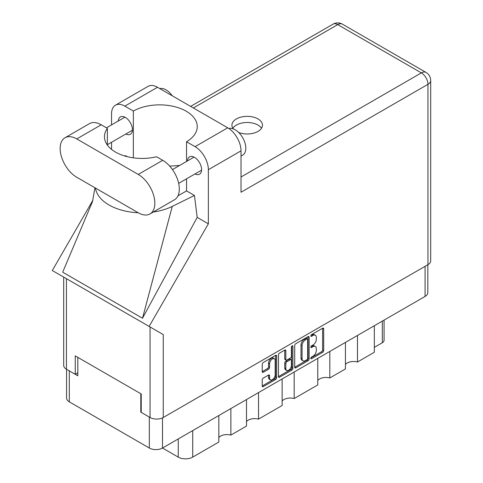 <?xml version="1.0" encoding="UTF-8"?>
<svg xmlns="http://www.w3.org/2000/svg" width="483" height="483" viewBox="0 0 483 483"><rect width="100%" height="100%" fill="white"/><g stroke="black" fill="none" stroke-linecap="round" stroke-linejoin="round"><path stroke-width="0.72" d="M274.362 358.724L273.3 358.114A3.949 2.282 120 0 0 271.319 358.308A3.949 2.282 120 0 0 268.53 363.144L269.592 363.759A3.949 2.282 120 0 1 272.388 358.923A3.949 2.282 120 0 1 274.362 358.724A3.949 2.282 120 0 1 275.177 360.535L275.177 374.826A3.949 2.282 120 0 1 273.456 378.799A3.949 2.282 120 0 1 270.408 379.861A3.949 2.282 120 0 1 269.592 378.05L269.592 375.671A1.479 0.851 120 0 0 269.285 374.995A1.479 0.851 120 0 0 268.548 375.068L263.271 378.111A1.479 0.851 120 0 0 262.227 379.922L262.227 386.008A1.479 0.851 120 0 0 262.535 386.684A1.479 0.851 120 0 0 263.271 386.611L275.6 379.499A1.479 0.851 120 0 0 276.644 377.688L276.644 355.983A1.479 0.851 120 0 0 276.336 355.307A1.479 0.851 120 0 0 275.6 355.379L263.271 362.491A1.479 0.851 120 0 0 262.227 364.303L262.227 371.656A1.479 0.851 120 0 0 262.535 372.333A1.479 0.851 120 0 0 263.271 372.26L268.548 369.217A1.479 0.851 120 0 0 269.592 367.406L269.592 363.759M292.149 345.822L292.879 346.245A1.032 0.598 120 0 0 292.668 345.774A1.032 0.598 120 0 0 292.149 345.822A1.032 0.598 120 0 0 291.418 347.09L291.418 356.255A1.479 0.851 120 0 1 290.374 358.06L286.878 360.083A1.479 0.851 120 0 1 286.135 360.155A1.479 0.851 120 0 1 285.833 359.479L285.833 350.676A1.479 0.851 120 0 0 285.525 350A1.479 0.851 120 0 0 284.789 350.072L285.833 350.676M294.708 345.55L294.708 367.255A1.479 0.851 120 0 0 295.016 367.931A1.479 0.851 120 0 0 295.753 367.859L308.076 360.747A1.479 0.851 120 0 0 309.12 358.935L309.12 337.231A1.479 0.851 120 0 0 308.812 336.554A1.479 0.851 120 0 0 308.076 336.627L295.753 343.745A1.479 0.851 120 0 0 294.708 345.55M427.817 264.75L427.817 292.62A9.328 5.385 180 0 1 425.088 296.429L162.505 448.031L178.251 457.117L178.251 438.938M312.984 356.225L311.547 357.052A1.032 0.598 120 0 0 310.871 357.963A1.032 0.598 120 0 0 311.034 358.791A1.032 0.598 120 0 0 311.547 358.742L322.644 352.336A1.479 0.851 120 0 0 323.688 350.525L323.688 328.82A1.479 0.851 120 0 0 323.381 328.144A1.479 0.851 120 0 0 322.644 328.217L311.547 334.622A1.032 0.598 120 0 0 310.871 335.534A1.032 0.598 120 0 0 311.034 336.361A1.032 0.598 120 0 0 311.547 336.313L312.984 335.48A4.727 2.729 120 0 1 315.345 335.25A4.727 2.729 120 0 1 316.329 337.412L316.329 339.223A4.727 2.729 120 0 1 312.984 345.007L311.547 345.84A1.032 0.598 120 0 0 310.871 346.752A1.032 0.598 120 0 0 311.034 347.579A1.032 0.598 120 0 0 311.547 347.525L312.984 346.697A4.727 2.729 120 0 1 315.345 346.462A4.727 2.729 120 0 1 316.329 348.629L316.329 350.435A4.727 2.729 120 0 1 312.984 356.225M291.835 370.123L279.512 377.235A1.479 0.851 120 0 1 278.776 377.308A1.479 0.851 120 0 1 278.468 376.631L290.772 369.507L291.835 370.123A1.479 0.851 120 0 0 292.879 368.312L292.879 346.245M279.512 377.235L278.468 376.631L278.468 354.927A1.479 0.851 120 0 1 279.512 353.121L284.789 350.072M258.532 392.588L258.532 419.123L282.138 405.497L282.138 378.956M230.868 408.558L230.868 435.092L246.493 426.072L246.493 399.538M357.48 335.462L357.48 361.996L374.337 352.264L374.337 325.729M329.817 351.431L329.817 377.966L345.442 368.946L345.442 342.411M294.177 372.007L294.177 398.547L317.778 384.915L317.778 358.38M162.505 417.886L162.505 448.031A9.328 5.385 180 0 1 149.313 448.031L69.304 401.838A9.328 5.385 180 0 1 66.569 398.028L66.569 369.296M141.223 411.908L140.801 412.156L149.313 417.07A9.328 5.385 0 0 0 149.325 417.077M140.801 412.156L140.801 393.723M69.286 370.866A9.328 5.385 0 0 0 69.304 370.878L77.811 375.792L77.811 357.36M384.076 320.102L384.076 340.286A6.019 3.478 180 0 1 382.313 342.743L374.337 347.349M192.717 430.582L192.717 457.117L218.829 442.042L218.829 415.507M246.493 421.581A9.026 5.21 180 0 1 258.532 419.123M218.829 437.55A9.026 5.21 180 0 1 230.868 435.092M192.717 457.117A10.234 5.905 180 0 1 178.251 457.117M345.442 364.454A9.026 5.21 180 0 1 357.48 361.996M317.778 380.423A9.026 5.21 180 0 1 329.817 377.966M282.138 401.005A9.026 5.21 180 0 1 294.177 398.547M315.345 346.462L314.282 345.852A4.727 2.729 120 0 0 311.921 346.082L312.984 346.697M310.895 346.673L311.921 346.082M315.345 335.25L314.282 334.634A4.727 2.729 120 0 0 311.921 334.87L312.984 335.48M310.895 335.462L311.921 334.87M310.895 357.891L321.581 351.721A1.479 0.851 120 0 0 322.626 349.909L322.626 328.229M294.708 367.237L307.013 360.131A1.479 0.851 120 0 0 308.057 358.326L308.057 336.639M306.928 359.72A1.032 0.598 120 0 0 307.659 358.452L307.659 339.404A1.032 0.598 120 0 0 307.442 338.927A1.032 0.598 120 0 0 306.928 338.981L305.413 339.857A4.727 2.729 120 0 0 302.068 345.641L302.068 358.664A4.727 2.729 120 0 0 303.052 360.831A4.727 2.729 120 0 0 305.413 360.596L306.928 359.72M307.442 338.927L306.379 338.311A1.032 0.598 120 0 0 305.866 338.366L306.928 338.981M303.052 360.831L301.984 360.215A4.727 2.729 120 0 1 301.006 358.054L301.006 345.025A4.727 2.729 120 0 1 304.35 339.241L305.866 338.366M284.765 350.084L284.765 358.863A1.479 0.851 120 0 0 285.073 359.539L286.135 360.155M291.817 346.106L291.817 367.702L292.879 368.312M285.833 368.614A3.949 2.282 120 0 0 286.648 370.425A3.949 2.282 120 0 0 289.691 369.362A3.949 2.282 120 0 0 291.418 365.39L291.418 360.354A1.479 0.851 120 0 0 291.11 359.678A1.479 0.851 120 0 0 290.374 359.75L286.878 361.773A1.479 0.851 120 0 0 285.833 363.578L285.833 368.614L284.765 367.998A3.949 2.282 120 0 0 285.586 369.809L286.648 370.425M291.11 359.678L290.048 359.062A1.479 0.851 120 0 0 289.311 359.135L290.374 359.75M284.765 367.998L284.765 362.968A1.479 0.851 120 0 1 285.809 361.157L289.311 359.135M290.772 369.507A1.479 0.851 120 0 0 291.817 367.702M270.408 379.861L269.345 379.246A3.949 2.282 120 0 1 268.53 377.434L268.53 375.08M262.227 371.638L267.485 368.601A1.479 0.851 120 0 0 268.53 366.796L268.53 363.144M262.227 385.989L274.531 378.883A1.479 0.851 120 0 0 275.576 377.072L275.576 355.391M149.984 213.927L174.454 199.793A23.474 13.554 -120 0 0 179.314 189.052A23.474 13.554 -120 0 0 162.717 160.302L156.57 156.758A37.614 21.717 0 0 1 104.461 136.713A37.614 21.717 0 0 1 107.365 128.345L101.219 124.795A23.474 13.554 -120 0 0 89.482 123.636L65.012 137.764A23.474 13.554 -120 0 0 61.413 156.57A23.474 13.554 -120 0 0 76.749 177.255L138.247 212.761A23.474 13.554 -120 0 0 149.984 213.927A23.474 13.554 -120 0 0 154.844 203.18A23.474 13.554 -120 0 0 138.247 174.429L76.749 138.929A23.474 13.554 -120 0 0 65.012 137.764M159.776 88.576A15.045 8.688 60 0 1 172.256 95.785M228.864 128.526A15.045 8.688 60 0 1 239.973 133.869A15.045 8.688 60 0 1 245.811 148.203A15.045 8.688 60 0 1 242.695 155.091L241.023 156.057M194.993 173.946A10.004 5.778 -120 0 0 199.533 174.188A10.004 5.778 -120 0 0 201.604 169.611A10.004 5.778 -120 0 0 197.233 159.541A10.004 5.778 -120 0 0 189.523 156.86A10.004 5.778 -120 0 0 187.47 160.911M125.834 134.014A10.004 5.778 -120 0 0 130.374 134.262A10.004 5.778 -120 0 0 132.445 129.679A10.004 5.778 -120 0 0 128.08 119.615A10.004 5.778 -120 0 0 120.37 116.934A10.004 5.778 -120 0 0 118.311 120.985M238.68 132.487A15.275 8.815 0 0 0 257.994 131.4A15.275 8.815 0 0 0 262.468 125.169A15.275 8.815 0 0 0 253.038 117.019A15.275 8.815 0 0 0 236.392 118.933A15.275 8.815 0 0 0 231.918 125.169A15.275 8.815 0 0 0 233.367 128.907M232.878 128.237A15.275 8.815 180 0 1 236.392 125.073A15.275 8.815 180 0 1 261.508 128.237M115.437 105.191L148.1 86.336A18.807 10.861 60 0 1 157.5 87.266L124.837 106.127A18.807 10.861 -120 0 0 115.437 105.191A18.807 10.861 -120 0 0 111.543 113.801L111.543 124.898M427.956 264.672L427.956 84.32A9.328 5.385 180 0 0 430.691 80.51L430.691 260.862A9.328 5.385 180 0 1 427.956 264.672L163.248 417.499A9.328 5.385 180 0 1 150.056 417.499L150.056 326.955L163.248 334.574L149.126 326.417L208.36 223.828L208.36 169.702A18.807 10.861 -120 0 0 195.06 146.663L227.722 127.808L157.5 87.266M227.722 127.808A18.807 10.861 60 0 1 241.023 150.841L241.023 192.246L427.956 84.32A9.328 5.385 60 0 0 421.363 72.891L337.738 24.615L193.357 107.969M195.06 146.663L186.547 141.748L186.547 161.443M186.547 178.819L186.547 190.894A37.614 21.717 180 0 1 186.227 191.081L177.961 195.85M153.22 212.055A46.646 26.927 0 0 0 172.256 206.398L194.45 195.458L186.547 190.894M194.45 195.458L197.191 217.38L208.36 223.828M92.585 201.387L62.699 272.177L142.497 318.249L197.191 217.38M149.126 326.417L52.309 270.522L92.833 200.33M133.35 157.838L133.35 111.042L124.837 106.127M111.543 149.398L111.543 142.268M127.301 156.685L125.447 155.617L124.856 156.021M150.056 326.955L66.431 278.673L66.431 369.217L75.257 374.313L77.811 372.84M66.431 369.217A9.328 5.385 180 0 1 63.696 365.408L63.696 277.097M150.056 417.499L141.223 412.397L141.223 393.971L75.257 355.886L75.257 374.313M66.431 278.673C62.868 276.62 62.868 276.62 66.431 278.673M186.547 141.748A37.614 21.717 0 0 0 197.245 126.582A37.614 21.717 0 0 0 174.236 106.568A37.614 21.717 0 0 0 133.35 111.042M179.585 165.464L169.72 166.14M95.471 188.062A46.646 26.927 0 0 0 138.253 212.761M172.256 206.398L142.497 318.249M107.365 145.081L107.365 128.345M425.088 296.429L425.088 266.326M149.313 448.031L149.313 417.07M69.304 370.878L69.304 401.838M382.313 342.743L382.313 321.123M310.817 347.102L311.547 347.525M310.817 335.89L311.547 336.313M322.644 328.217L323.688 328.82M322.626 349.909L323.688 350.525M321.581 351.721L322.644 352.336M310.817 358.32L311.547 358.742M308.076 336.627L309.12 337.231M308.057 358.326L309.12 358.935M307.013 360.131L308.076 360.747M294.708 367.255L295.753 367.859M304.35 339.241L305.413 339.857M301.006 345.025L302.068 345.641M301.006 358.054L302.068 358.664M284.765 358.863L285.833 359.479M285.809 361.157L286.878 361.773M284.765 362.968L285.833 363.578M268.548 375.068L269.592 375.671M268.53 377.434L269.592 378.05M268.53 366.796L269.592 367.406M267.485 368.601L268.548 369.217M262.227 371.656L263.271 372.26M275.6 355.379L276.644 355.983M275.576 377.072L276.644 377.688M274.531 378.883L275.6 379.499M262.227 386.008L263.271 386.611M241.023 177.013L421.363 72.891A9.328 5.385 120 0 1 426.024 72.432L342.399 24.15A9.328 5.385 120 0 0 337.738 24.615A9.328 5.385 60 0 0 333.071 24.15L190.628 106.393M241.023 150.841L208.36 169.702M163.248 334.574L163.248 417.499M101.219 124.795L76.749 138.929M162.717 160.302L138.247 174.429M172.461 169.575L194.063 157.102M106.465 127.826L124.91 117.176M107.365 144.683L132.433 130.211M178.668 183.371L201.586 170.137M94.946 187.76L92.434 201.954M342.399 24.15A9.328 9.328 0 0 0 333.071 24.15M430.691 80.51A9.328 9.328 0 0 0 426.024 72.432"/></g></svg>
